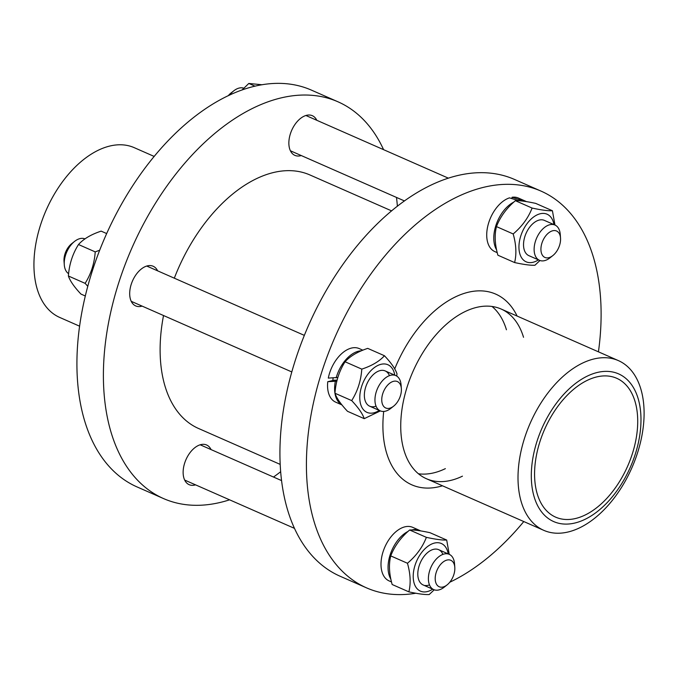 <?xml version="1.0" encoding="UTF-8"?>
<svg xmlns="http://www.w3.org/2000/svg" width="678" height="678" viewBox="0 0 678 678"><rect width="100%" height="100%" fill="white"/><g stroke="black" fill="none" stroke-linecap="round" stroke-linejoin="round"><path stroke-width="1.02" d="M174.314 278.183A138.456 82.902 -66.3 0 1 310.007 174.992L391.63 210.892M280.141 464.371L198.518 428.471A138.456 82.902 -66.3 0 1 163.525 315.524M485.295 291.209A104.183 62.384 -66.3 0 1 517.128 316.067A104.183 62.384 -66.3 0 0 485.295 291.209A104.183 62.384 -66.3 0 0 421.911 323.787A104.183 62.384 -66.3 0 1 485.295 291.209M442.48 485.795A104.183 62.384 -66.3 0 1 383.706 411.444A104.183 62.384 -66.3 0 0 442.48 485.795M394.706 368.925A104.183 62.384 -66.3 0 1 421.911 323.787L421.911 323.787A104.183 62.384 -66.3 0 0 394.706 368.925M445.361 468.642A92.708 55.511 -66.3 0 1 418.436 473.778A92.708 55.511 -66.3 0 0 445.361 468.642M492.025 306.473A92.708 55.511 -66.3 0 1 506.441 329.779A92.708 55.511 -66.3 0 0 492.025 306.473M462.455 476.159A92.708 55.511 -66.3 0 1 426.454 478.744A92.708 55.511 -66.3 0 1 400.732 425.411A92.708 55.511 -66.3 0 1 491.847 306.448A92.708 55.511 -66.3 0 1 501.101 309.015A92.708 55.511 -66.3 0 1 523.535 337.297M332.813 380.519A21.671 12.975 -66.3 0 1 333.152 377.96M541.002 191.094L514.517 179.45A216.714 129.769 113.7 0 0 492.889 173.432A216.714 129.769 113.7 0 0 301.422 342.822A216.714 129.769 113.7 0 0 340.017 576.198L366.493 587.843A216.714 129.769 -66.3 0 1 327.906 354.467A216.714 129.769 -66.3 0 1 519.373 185.077A216.714 129.769 -66.3 0 1 541.002 191.094A216.714 129.769 -66.3 0 1 598.437 351.831M523.789 521.552A216.714 129.769 -66.3 0 1 449.76 582.249M415.851 593.233A216.714 129.769 -66.3 0 1 366.493 587.843M637.506 452.946A92.708 55.511 -66.3 0 1 543.731 530.323A92.708 55.511 -66.3 0 1 518.009 476.99A92.708 55.511 -66.3 0 1 552.816 386.918A92.708 55.511 -66.3 0 1 618.378 360.603A92.708 55.511 -66.3 0 1 644.1 413.927A92.708 55.511 -66.3 0 1 637.506 452.946M635.269 454.218A80.665 48.299 -66.3 0 1 540.434 510.331A80.665 48.299 -66.3 0 1 582.741 378.561A80.665 48.299 -66.3 0 1 635.269 454.218M534.569 473.498A75.851 45.418 113.7 0 0 555.613 517.136A75.851 45.418 113.7 0 0 627.726 465.989A75.851 45.418 113.7 0 0 616.692 378.273A75.851 45.418 113.7 0 0 563.045 399.8A75.851 45.418 113.7 0 0 534.569 473.498M301.278 155.55A21.671 12.975 -66.3 0 1 297.032 155.965A21.671 12.975 -66.3 0 1 294.871 155.364A21.671 12.975 -66.3 0 1 291.006 132.024A21.671 12.975 -66.3 0 1 310.16 115.091A21.671 12.975 -66.3 0 1 312.321 115.692A21.671 12.975 -66.3 0 1 316.796 120.286M195.552 484.855A21.671 12.975 -66.3 0 1 191.306 485.27A21.671 12.975 -66.3 0 1 189.145 484.668A21.671 12.975 -66.3 0 1 185.28 461.328A21.671 12.975 -66.3 0 1 204.434 444.387A21.671 12.975 -66.3 0 1 206.595 444.988A21.671 12.975 -66.3 0 1 211.061 449.59M142.109 306.1A21.671 12.975 -66.3 0 1 135.693 305.914A21.671 12.975 -66.3 0 1 131.227 284.328A21.671 12.975 -66.3 0 1 153.143 266.242A21.671 12.975 -66.3 0 1 157.618 270.836M229.579 499.822A216.714 129.769 -66.3 0 1 185.111 504.568A216.714 129.769 -66.3 0 1 163.483 498.55A216.714 129.769 -66.3 0 1 124.888 265.174A216.714 129.769 -66.3 0 1 316.355 95.784A216.714 129.769 -66.3 0 1 337.983 101.802A216.714 129.769 -66.3 0 1 383.587 149.668M396.494 197.434A216.714 129.769 -66.3 0 1 397.384 206.248M280.616 471.752A216.714 129.769 -66.3 0 1 273.505 477.049M337.983 101.802L311.499 90.157A216.714 129.769 113.7 0 0 105.463 236.283A216.714 129.769 113.7 0 0 136.998 486.906L163.483 498.55M154.211 156.448L134.269 147.677A92.708 55.511 113.7 0 0 58.469 187.543A92.708 55.511 113.7 0 0 59.622 317.397L79.555 326.169M68.622 273.692A19.264 11.534 -66.3 0 1 64.291 264.81A19.264 11.534 -66.3 0 1 74.597 241.385A19.264 11.534 -66.3 0 1 83.174 238.402A19.264 11.534 -66.3 0 1 84.996 238.893M74.597 241.385L71.749 243.631A14.45 8.653 113.7 0 0 64.02 261.2L64.291 264.81M401.359 388.604L401.088 384.985A19.264 11.534 113.7 0 0 395.799 375.595A19.264 11.534 113.7 0 0 393.876 375.061A19.264 11.534 113.7 0 0 376.858 390.113A19.264 11.534 113.7 0 0 380.29 410.86A19.264 11.534 113.7 0 0 390.782 408.41L393.63 406.164A14.45 8.653 -66.3 0 1 381.824 398.172A14.45 8.653 -66.3 0 1 395.944 381.155A14.45 8.653 -66.3 0 1 401.359 388.604A14.45 8.653 -66.3 0 1 393.63 406.164M106.675 233.563L101.149 231.13C91.047 234.478 83.504 238.944 78.504 244.529C72.58 253.903 69.215 264.386 68.393 275.997C70.029 280.904 74.207 286.921 80.945 294.066L85.284 295.981M87.767 286.286L85.114 283.353C91.03 273.988 94.403 263.496 95.217 251.885L99.674 250.233M78.504 244.529L95.217 251.885M68.393 275.997L85.114 283.353M389.452 375.646A19.264 11.534 113.7 0 0 377.773 371.442A19.264 11.534 113.7 0 0 365.722 387.011A19.264 11.534 113.7 0 0 376.036 406.156M394.782 375.146A26.01 15.569 113.7 0 0 366.679 375.917A26.01 15.569 113.7 0 0 369.578 413.097A26.01 15.569 113.7 0 0 379.273 410.41M380.383 410.902L364.23 418.665C362.603 413.766 358.416 407.741 351.687 400.596C357.603 391.231 360.976 380.739 361.789 369.129C371.891 365.781 379.434 361.315 384.434 355.73C391.172 362.874 395.35 368.9 396.986 373.798L396.757 376.104M384.434 355.73L367.722 348.373C357.62 351.721 350.068 356.187 345.068 361.772C339.153 371.146 335.788 381.638 334.966 393.248C336.602 398.147 340.78 404.164 347.509 411.309L364.23 418.665M351.687 400.596L334.966 393.248M361.789 369.129L345.068 361.772M362.857 350.187L359.221 348.585A29.256 17.518 -66.3 0 0 328.305 378.095L337.881 377.46M336.864 381.163L327.754 381.697L334.178 380.197L337.127 380.146M336.161 377.858A29.256 17.518 -66.3 0 1 361.416 350.789M341.89 404.842A29.256 17.518 -66.3 0 1 335.296 381.528M341.949 404.919L335.661 402.147A29.256 17.518 -66.3 0 1 327.754 381.697M229.639 95.098A19.264 11.534 -66.3 0 1 233.766 90.844A19.264 11.534 -66.3 0 1 243.766 88.191M233.766 90.844L230.918 93.081A14.45 8.653 113.7 0 0 228.232 95.751M560.528 238.054L560.257 234.435A19.264 11.534 113.7 0 0 554.968 225.045A19.264 11.534 113.7 0 0 536.654 238.037A19.264 11.534 113.7 0 0 539.459 260.31A19.264 11.534 113.7 0 0 549.96 257.86L552.799 255.614A14.45 8.653 -66.3 0 1 541.061 251.352A14.45 8.653 -66.3 0 1 549.451 232.283A14.45 8.653 -66.3 0 1 560.528 238.054A14.45 8.653 -66.3 0 1 559.545 245.394A14.45 8.653 -66.3 0 1 552.799 255.614M262.14 84.767L248.809 83.453L242.021 90.03M248.809 83.453L255.047 86.191M544.409 220.401A19.264 11.534 113.7 0 0 542.459 219.85A19.264 11.534 113.7 0 0 525.425 234.935A19.264 11.534 113.7 0 0 528.899 255.665M553.951 224.596A26.01 15.569 113.7 0 0 538.925 214.138A26.01 15.569 113.7 0 0 520.789 235.919A26.01 15.569 113.7 0 0 522.085 258.496A26.01 15.569 113.7 0 0 538.442 259.86M539.959 260.505L534.917 265.251C530.696 265.471 523.925 264.573 514.602 262.555C516.678 254.14 516.212 244.605 513.187 233.952C522.043 226.444 528.34 217.808 532.094 208.053C541.417 210.07 548.188 210.968 552.417 210.748L554.968 225.045L544.349 220.375M552.417 210.748L535.696 203.392C526.374 201.374 519.602 200.476 515.382 200.696C506.525 208.205 500.22 216.841 496.465 226.596C494.389 235.012 494.864 244.546 497.881 255.199L514.602 262.555M513.187 233.952L496.465 226.596M532.094 208.053L515.382 200.696M511.873 198.459L512.06 197.264L521.39 200.239L521.28 200.934M518.84 200.747L509.5 197.857A29.256 17.518 -66.3 0 0 488.202 224.443A29.256 17.518 -66.3 0 0 494.83 251.597L497.228 252.657M521.39 200.239A29.256 17.518 -66.3 0 1 525.45 201.146A29.256 17.518 -66.3 0 1 526.391 201.62M496.61 249.894A29.256 17.518 -66.3 0 1 496.398 223.977A29.256 17.518 -66.3 0 1 513.814 202.095M517.5 200.688A29.256 17.518 -66.3 0 1 518.89 200.4M512.06 197.264A29.256 17.518 -66.3 0 1 518.39 198.035L525.45 201.146M454.802 567.35L454.531 563.74A19.264 11.534 113.7 0 0 449.243 554.341A19.264 11.534 113.7 0 0 429.759 570.418A19.264 11.534 113.7 0 0 433.734 589.614A19.264 11.534 113.7 0 0 444.234 587.156L447.073 584.919A14.45 8.653 -66.3 0 1 437.259 585.3A14.45 8.653 -66.3 0 1 436.217 572.368A14.45 8.653 -66.3 0 1 446.819 560.104A14.45 8.653 -66.3 0 1 454.802 567.35A14.45 8.653 -66.3 0 1 447.073 584.919M425.064 585.487A19.264 11.534 113.7 0 0 429.479 584.902M442.904 554.392A19.264 11.534 113.7 0 0 422.699 558.274A19.264 11.534 113.7 0 0 423.174 584.97M448.226 553.901A26.01 15.569 113.7 0 0 427.937 546.256A26.01 15.569 113.7 0 0 413.368 579.368A26.01 15.569 113.7 0 0 432.717 589.165M434.225 589.809L429.191 594.547C424.97 594.775 418.19 593.877 408.868 591.852C410.953 583.444 410.478 573.91 407.461 563.257C416.317 555.74 422.614 547.104 426.369 537.349C435.691 539.366 442.463 540.264 446.692 540.044L449.234 554.341M446.692 540.044L429.971 532.688C420.648 530.671 413.877 529.772 409.648 529.993C400.8 537.51 394.494 546.146 390.74 555.901C388.664 564.316 389.13 573.842 392.155 584.504L408.868 591.852M426.369 537.349L409.648 529.993M407.461 563.257L390.74 555.901M390.884 579.19A29.256 17.518 -66.3 0 1 390.672 553.282A29.256 17.518 -66.3 0 1 408.088 531.391M411.775 529.993A29.256 17.518 -66.3 0 1 419.724 530.442A29.256 17.518 -66.3 0 1 420.665 530.916M391.503 581.953L389.104 580.902A29.256 17.518 -66.3 0 1 384.85 547.07A29.256 17.518 -66.3 0 1 412.665 527.34L419.724 530.442M426.454 478.744L543.731 530.323M501.101 309.015L618.378 360.603M395.799 375.595L385.172 370.925M304.346 335.373L146.736 266.047M380.29 410.86L369.663 406.19M291.786 371.934L131.227 301.32M448.412 178.178L305.905 115.497M539.459 260.31L528.84 255.64M404.486 200.951L290.396 150.77M449.243 554.341L438.624 549.672M281.506 480.566L200.179 444.802M433.734 589.614L423.114 584.936M294.405 528.332L184.67 480.066"/></g></svg>
